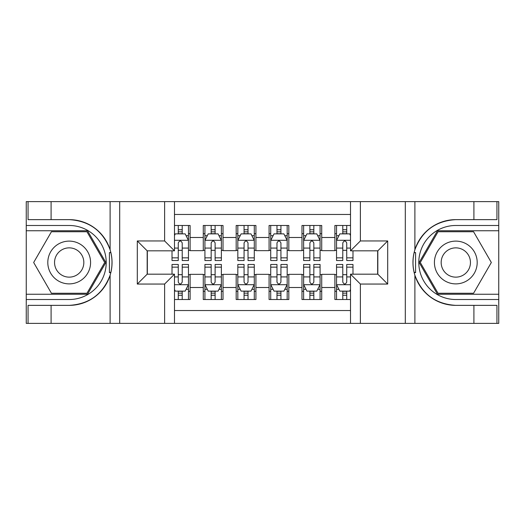 <?xml version="1.0" encoding="UTF-8"?>
<svg xmlns="http://www.w3.org/2000/svg" width="525" height="525" viewBox="0 0 525 525"><rect width="100%" height="100%" fill="white"/><g stroke="black" fill="none" stroke-linecap="round" stroke-linejoin="round"><path stroke-width="0.79" d="M174.484 323.374L350.516 323.374L350.516 274.181L377.829 274.181L377.829 250.819L350.516 250.819L350.516 201.626L174.484 201.626L174.484 250.819L147.171 250.819L147.171 274.181L174.484 274.181L174.484 323.374L51.096 323.374L51.096 305.36L69.188 305.36A42.86 42.86 0 0 0 110.112 275.231C112.626 266.752 112.626 258.267 110.112 249.769A42.86 42.86 0 0 0 69.188 219.64L51.096 219.64L51.096 201.626L26.25 201.626L26.25 294.249L87.524 294.249L105.853 262.5L87.524 230.751L26.25 230.751M350.516 225.481L334.891 225.481L334.891 237.49L321.727 237.49L321.727 250.655L334.891 250.655L334.891 237.49M321.727 237.49L321.727 225.481L301.987 225.481L301.987 237.49L288.822 237.49L288.822 250.655L301.987 250.655L301.987 237.49M288.822 237.49L288.822 225.481L269.082 225.481L269.082 237.49L255.918 237.49L255.918 250.655L269.082 250.655L269.082 237.49M255.918 237.49L255.918 225.481L236.178 225.481L236.178 237.49L223.013 237.49L223.013 250.655L236.178 250.655L236.178 237.49M223.013 237.49L223.013 225.481L203.273 225.481L203.273 250.655L190.109 250.655L190.109 225.481L174.484 225.481M174.484 299.519L190.109 299.519L190.109 274.345L203.273 274.345L203.273 299.519L223.013 299.519L223.013 274.345L236.178 274.345L236.178 287.51L223.013 287.51M236.178 287.51L236.178 299.519L255.918 299.519L255.918 274.345L269.082 274.345L269.082 287.51L255.918 287.51M269.082 287.51L269.082 299.519L288.822 299.519L288.822 274.345L301.987 274.345L301.987 287.51L288.822 287.51M301.987 287.51L301.987 299.519L321.727 299.519L321.727 274.345L334.891 274.345L334.891 287.51L321.727 287.51M350.516 214.463L174.484 214.463M174.484 310.537L350.516 310.537M334.891 287.51L334.891 299.519L350.516 299.519M147.335 250.819L147.335 274.181M377.665 274.181L377.665 250.819M178.264 233.71L182.214 233.71M188.468 233.71L190.109 233.71M178.264 250.327L182.214 250.327M188.468 250.327L190.109 250.327M178.264 274.673L182.214 274.673M188.468 274.673L190.109 274.673M178.264 291.29L182.214 291.29M188.468 291.29L190.109 291.29M203.273 250.327L204.921 250.327M211.168 250.327L215.119 250.327M221.373 250.327L223.013 250.327M203.273 233.71L204.921 233.71M211.168 233.71L215.119 233.71M221.373 233.71L223.013 233.71M203.273 274.673L204.921 274.673M211.168 274.673L215.119 274.673M221.373 274.673L223.013 274.673M203.273 291.29L204.921 291.29M211.168 291.29L215.119 291.29M221.373 291.29L223.013 291.29M236.178 274.673L237.825 274.673M244.073 274.673L248.023 274.673M254.277 274.673L255.918 274.673M236.178 291.29L237.825 291.29M244.073 291.29L248.023 291.29M254.277 291.29L255.918 291.29M236.178 233.71L237.825 233.71M244.073 233.71L248.023 233.71M254.277 233.71L255.918 233.71M236.178 250.327L237.825 250.327M244.073 250.327L248.023 250.327M254.277 250.327L255.918 250.327M269.082 274.673L270.723 274.673M276.977 274.673L280.928 274.673M287.175 274.673L288.822 274.673M269.082 291.29L270.723 291.29M276.977 291.29L280.928 291.29M287.175 291.29L288.822 291.29M269.082 233.71L270.723 233.71M276.977 233.71L280.928 233.71M287.175 233.71L288.822 233.71M269.082 250.327L270.723 250.327M276.977 250.327L280.928 250.327M287.175 250.327L288.822 250.327M301.987 274.673L303.627 274.673M309.881 274.673L313.832 274.673M320.079 274.673L321.727 274.673M301.987 291.29L303.627 291.29M309.881 291.29L313.832 291.29M320.079 291.29L321.727 291.29M301.987 233.71L303.627 233.71M309.881 233.71L313.832 233.71M320.079 233.71L321.727 233.71M301.987 250.327L303.627 250.327M309.881 250.327L313.832 250.327M320.079 250.327L321.727 250.327M334.891 274.673L336.532 274.673M342.786 274.673L346.736 274.673M334.891 291.29L336.532 291.29M342.786 291.29L346.736 291.29M334.891 233.71L336.532 233.71M342.786 233.71L346.736 233.71M334.891 250.327L336.532 250.327M342.786 250.327L346.736 250.327M182.214 229.76L178.264 229.76M172.016 257.847L172.016 260.525L178.264 260.525L178.264 257.847L172.016 257.847L172.016 250.819M186.08 235.686L188.468 235.686L188.468 260.525L182.214 260.525L182.214 242.924C180.902 240.384 179.583 240.384 178.264 242.924L178.264 257.847M188.468 235.686L188.468 225.481M188.468 240.457L185.174 233.874L175.304 233.874L174.484 235.522M178.264 233.874L178.264 225.481M182.214 225.481L182.214 233.874M178.264 295.24L182.214 295.24M174.484 289.478L175.304 291.126L185.174 291.126L188.468 284.543L188.468 264.475L182.214 264.475L182.214 267.153L188.468 267.153M188.468 284.543L188.468 299.519M172.016 274.181L172.016 264.475L178.264 264.475L178.264 282.076C179.583 284.616 180.895 284.616 182.214 282.076L182.214 267.153M182.214 291.126L182.214 299.519M178.264 299.519L178.264 291.126M79.885 243.981A21.387 21.387 0 0 0 50.669 251.803A21.387 21.387 0 0 0 58.498 281.019A21.387 21.387 0 0 0 87.714 273.197A21.387 21.387 0 0 0 79.885 243.981M76.512 249.821A14.641 14.641 0 0 0 56.51 255.176A14.641 14.641 0 0 0 61.871 275.179A14.641 14.641 0 0 0 81.867 269.824A14.641 14.641 0 0 0 76.512 249.821M86.953 293.265L51.43 293.265L33.666 262.5L51.43 231.735L86.953 231.735L104.711 262.5L86.953 293.265M466.502 243.981A21.387 21.387 0 0 0 437.286 251.803A21.387 21.387 0 0 0 445.115 281.019A21.387 21.387 0 0 0 474.331 273.197A21.387 21.387 0 0 0 466.502 243.981M463.129 249.821A14.641 14.641 0 0 0 443.133 255.176A14.641 14.641 0 0 0 448.488 275.179A14.641 14.641 0 0 0 468.49 269.824A14.641 14.641 0 0 0 463.129 249.821M473.57 293.265L438.047 293.265L420.289 262.5L438.047 231.735L473.57 231.735L491.334 262.5L473.57 293.265M109.417 272.377L110.893 272.383A42.86 42.86 0 0 0 110.9 252.637L109.417 252.637L109.417 272.632L110.834 272.632M51.096 201.626L110.112 201.626L110.112 249.769C102.972 230.902 89.329 220.861 69.188 219.64M69.188 305.36C89.329 304.139 102.972 294.098 110.112 275.231L110.112 323.374M164.614 323.374L164.614 284.051L137.301 284.051L137.301 240.949L164.614 240.949L164.614 201.626L119.7 201.626L119.7 323.374M51.096 323.374L26.25 323.374L26.25 294.249M26.25 299.519L69.188 299.519A37.019 37.019 0 0 0 106.207 262.5A37.019 37.019 0 0 0 69.188 225.481L26.25 225.481M110.112 201.626L119.7 201.626M164.614 201.626L174.484 201.626M51.096 305.36L28.061 305.36L28.061 323.374M51.096 219.64L28.061 219.64L28.061 201.626M164.614 284.051L174.484 274.181M137.301 284.051L147.171 274.181M137.301 240.949L147.171 250.819M164.614 240.949L174.484 250.819M109.417 252.637L110.834 252.387M111.891 266.182L112.022 260.991M111.595 256.312L111.372 254.914M414.166 272.613L415.583 272.613L415.583 252.623L414.107 252.617A42.86 42.86 0 0 0 455.812 305.36L473.904 305.36L473.904 323.374L498.75 323.374L498.75 230.751L437.476 230.751L419.147 262.5L437.476 294.249L498.75 294.249M350.516 201.626L473.904 201.626L473.904 219.64L455.812 219.64A42.86 42.86 0 0 0 414.166 252.368L415.583 252.623M455.812 219.64C435.671 220.861 422.028 230.902 414.888 249.769C412.374 258.248 412.374 266.733 414.888 275.231C422.028 294.098 435.671 304.139 455.812 305.36M360.386 201.626L360.386 240.949L387.699 240.949L387.699 284.051L360.386 284.051L360.386 323.374L405.3 323.374L405.3 201.626M414.888 275.231L414.888 323.374L473.904 323.374M473.904 201.626L498.75 201.626L498.75 230.751M498.75 225.481L455.812 225.481A37.019 37.019 0 0 0 418.792 262.5A37.019 37.019 0 0 0 455.812 299.519L498.75 299.519M414.888 323.374L405.3 323.374M360.386 323.374L350.516 323.374M473.904 219.64L496.939 219.64L496.939 201.626M473.904 305.36L496.939 305.36L496.939 323.374M360.386 240.949L350.516 250.819M387.699 240.949L377.829 250.819M387.699 284.051L377.829 274.181M360.386 284.051L350.516 274.181M413.109 258.818L412.978 264.009M413.405 268.688L413.628 270.086M415.583 272.363L414.1 272.363M215.119 229.76L211.168 229.76M221.373 257.847L215.119 257.847L215.119 260.525L221.373 260.525L221.373 240.457L218.078 233.874L208.208 233.874L204.921 240.457L204.921 260.525L211.168 260.525L211.168 257.847L204.921 257.847M204.921 240.457L204.921 225.481M221.373 240.457L221.373 225.481M211.168 233.874L211.168 225.481M215.119 225.481L215.119 233.874M215.119 257.847L215.119 242.924C213.806 240.384 212.487 240.384 211.168 242.924L211.168 257.847M248.023 229.76L244.073 229.76M254.277 257.847L248.023 257.847L248.023 260.525L254.277 260.525L254.277 240.457L250.983 233.874L241.113 233.874L237.825 240.457L237.825 260.525L244.073 260.525L244.073 257.847L237.825 257.847M237.825 240.457L237.825 225.481M254.277 240.457L254.277 225.481M244.073 233.874L244.073 225.481M248.023 225.481L248.023 233.874M248.023 257.847L248.023 242.924C246.711 240.384 245.392 240.384 244.073 242.924L244.073 257.847M280.928 229.76L276.977 229.76M287.175 257.847L280.928 257.847L280.928 260.525L287.175 260.525L287.175 240.457L283.887 233.874L274.017 233.874L270.723 240.457L270.723 260.525L276.977 260.525L276.977 257.847L270.723 257.847M270.723 240.457L270.723 225.481M287.175 240.457L287.175 225.481M276.977 233.874L276.977 225.481M280.928 225.481L280.928 233.874M280.928 257.847L280.928 242.924C279.615 240.384 278.296 240.384 276.977 242.924L276.977 257.847M313.832 229.76L309.881 229.76M320.079 257.847L313.832 257.847L313.832 260.525L320.079 260.525L320.079 240.457L316.792 233.874L306.922 233.874L303.627 240.457L303.627 260.525L309.881 260.525L309.881 257.847L303.627 257.847M303.627 240.457L303.627 225.481M320.079 240.457L320.079 225.481M309.881 233.874L309.881 225.481M313.832 225.481L313.832 233.874M313.832 257.847L313.832 242.924C312.513 240.384 311.2 240.384 309.881 242.924L309.881 257.847M211.168 295.24L215.119 295.24M204.921 267.153L211.168 267.153L211.168 264.475L204.921 264.475L204.921 284.543L208.208 291.126L218.078 291.126L221.373 284.543L221.373 264.475L215.119 264.475L215.119 267.153L221.373 267.153M221.373 284.543L221.373 299.519M204.921 284.543L204.921 299.519M215.119 291.126L215.119 299.519M211.168 299.519L211.168 291.126M211.168 267.153L211.168 282.076C212.487 284.616 213.8 284.616 215.119 282.076L215.119 267.153M244.073 295.24L248.023 295.24M237.825 267.153L244.073 267.153L244.073 264.475L237.825 264.475L237.825 284.543L241.113 291.126L250.983 291.126L254.277 284.543L254.277 264.475L248.023 264.475L248.023 267.153L254.277 267.153M254.277 284.543L254.277 299.519M237.825 284.543L237.825 299.519M248.023 291.126L248.023 299.519M244.073 299.519L244.073 291.126M244.073 267.153L244.073 282.076C245.385 284.616 246.704 284.616 248.023 282.076L248.023 267.153M276.977 295.24L280.928 295.24M270.723 267.153L276.977 267.153L276.977 264.475L270.723 264.475L270.723 284.543L274.017 291.126L283.887 291.126L287.175 284.543L287.175 264.475L280.928 264.475L280.928 267.153L287.175 267.153M287.175 284.543L287.175 299.519M270.723 284.543L270.723 299.519M280.928 291.126L280.928 299.519M276.977 299.519L276.977 291.126M276.977 267.153L276.977 282.076C278.289 284.616 279.608 284.616 280.928 282.076L280.928 267.153M309.881 295.24L313.832 295.24M303.627 267.153L309.881 267.153L309.881 264.475L303.627 264.475L303.627 284.543L306.922 291.126L316.792 291.126L320.079 284.543L320.079 264.475L313.832 264.475L313.832 267.153L320.079 267.153M320.079 284.543L320.079 299.519M303.627 284.543L303.627 299.519M313.832 291.126L313.832 299.519M309.881 299.519L309.881 291.126M309.881 267.153L309.881 282.076C311.194 284.616 312.513 284.616 313.832 282.076L313.832 267.153M346.736 229.76L342.786 229.76M350.516 235.522L349.696 233.874L339.826 233.874L336.532 240.457L336.532 260.525L342.786 260.525L342.786 257.847L336.532 257.847M336.532 240.457L336.532 225.481M352.984 250.819L352.984 260.525L346.736 260.525L346.736 242.924C345.417 240.384 344.105 240.384 342.786 242.924L342.786 257.847M342.786 233.874L342.786 225.481M346.736 225.481L346.736 233.874M342.786 295.24L346.736 295.24M352.984 267.153L352.984 264.475L346.736 264.475L346.736 267.153L352.984 267.153L352.984 274.181M338.92 289.314L336.532 289.314L336.532 264.475L342.786 264.475L342.786 282.076C344.098 284.616 345.417 284.616 346.736 282.076L346.736 267.153M336.532 289.314L336.532 299.519M336.532 284.543L339.826 291.126L349.696 291.126L350.516 289.478M346.736 291.126L346.736 299.519M342.786 299.519L342.786 291.126M203.273 287.51L190.109 287.51M203.273 237.49L190.109 237.49M188.383 240.293L174.484 240.293M188.468 257.847L182.214 257.847M178.264 248.082L174.484 248.082M188.468 248.082L182.214 248.082M182.214 231.853L178.264 231.853M174.484 284.707L188.383 284.707M188.468 289.314L186.08 289.314M172.016 267.153L178.264 267.153M182.214 276.918L188.468 276.918M174.484 276.918L178.264 276.918M178.264 293.147L182.214 293.147M414.888 201.626L414.888 249.769M221.287 240.293L204.999 240.293M204.921 235.686L207.303 235.686M218.984 235.686L221.373 235.686M211.168 248.082L204.921 248.082M221.373 248.082L215.119 248.082M215.119 231.853L211.168 231.853M254.192 240.293L237.904 240.293M237.825 235.686L240.207 235.686M251.888 235.686L254.277 235.686M244.073 248.082L237.825 248.082M254.277 248.082L248.023 248.082M248.023 231.853L244.073 231.853M287.096 240.293L270.808 240.293M270.723 235.686L273.112 235.686M284.793 235.686L287.175 235.686M276.977 248.082L270.723 248.082M287.175 248.082L280.928 248.082M280.928 231.853L276.977 231.853M320.001 240.293L303.713 240.293M303.627 235.686L306.016 235.686M317.697 235.686L320.079 235.686M309.881 248.082L303.627 248.082M320.079 248.082L313.832 248.082M313.832 231.853L309.881 231.853M204.999 284.707L221.287 284.707M221.373 289.314L218.984 289.314M207.303 289.314L204.921 289.314M215.119 276.918L221.373 276.918M204.921 276.918L211.168 276.918M211.168 293.147L215.119 293.147M237.904 284.707L254.192 284.707M254.277 289.314L251.888 289.314M240.207 289.314L237.825 289.314M248.023 276.918L254.277 276.918M237.825 276.918L244.073 276.918M244.073 293.147L248.023 293.147M270.808 284.707L287.096 284.707M287.175 289.314L284.793 289.314M273.112 289.314L270.723 289.314M280.928 276.918L287.175 276.918M270.723 276.918L276.977 276.918M276.977 293.147L280.928 293.147M303.713 284.707L320.001 284.707M320.079 289.314L317.697 289.314M306.016 289.314L303.627 289.314M313.832 276.918L320.079 276.918M303.627 276.918L309.881 276.918M309.881 293.147L313.832 293.147M350.516 240.293L336.617 240.293M336.532 235.686L338.92 235.686M352.984 257.847L346.736 257.847M342.786 248.082L336.532 248.082M350.516 248.082L346.736 248.082M346.736 231.853L342.786 231.853M336.617 284.707L350.516 284.707M336.532 267.153L342.786 267.153M346.736 276.918L350.516 276.918M336.532 276.918L342.786 276.918M342.786 293.147L346.736 293.147"/></g></svg>
